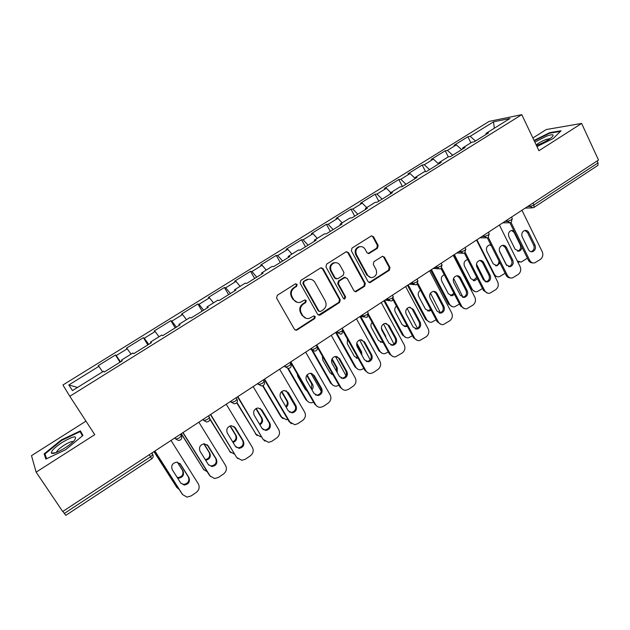 <?xml version="1.0" encoding="UTF-8"?>
<svg xmlns="http://www.w3.org/2000/svg" width="630" height="630" viewBox="0 0 630 630"><rect width="100%" height="100%" fill="white"/><g stroke="black" fill="none" stroke-linecap="round" stroke-linejoin="round"><path stroke-width="0.94" d="M297.108 284.429L295.242 283.949L277.294 295.297L276.594 298.116L294.446 329.317L296.407 330.23L297.1 329.955L314.764 318.528L315.244 316.575L313.866 315.937L309.015 318.465C306.306 318.867 304.203 317.89 302.699 315.528L301.234 312.945C299.659 309.393 300.392 306.408 303.44 303.999L305.731 302.534L306.219 300.581L304.794 299.935L300.116 302.4C297.321 302.873 295.139 301.888 293.572 299.447L292.092 296.84C290.501 293.257 291.241 290.257 294.312 287.855L296.62 286.39L297.108 284.429M297.202 302.329L292.934 299.313L291.454 296.706C289.871 293.131 290.611 290.139 293.675 287.737L295.982 286.28L296.462 284.319L295.84 283.744M295.21 330.057L296.454 329.758L314.086 318.355L314.567 316.41L314.079 315.913M306.038 318.292L302.046 315.362L300.581 312.779C299.006 309.236 299.746 306.259 302.786 303.857L305.077 302.392L305.558 300.439L305.007 299.904M377.512 248.196L378.181 245.464L373.535 236.77L371.472 235.848L352.02 248.062L351.343 250.819L368.117 281.697L370.062 282.61L389.332 270.27L390.002 267.553L384.45 257.182L382.465 256.268L373.936 261.639L373.259 264.364L376.039 269.53C377.394 273.318 376.299 275.964 372.747 277.46C370.503 277.861 368.763 277.05 367.51 275.019L356.493 254.693C355.123 250.992 356.147 248.346 359.58 246.771C361.935 246.267 363.778 247.086 365.101 249.228L366.936 252.63L368.959 253.543L377.512 248.196L376.732 248.157L377.401 245.432L372.763 236.762L371.59 235.825M538.957 150.72L581.624 123.441L598.5 160.036L62.701 511.505L36.13 472.153L94.76 434.676L69.804 396.286L521.782 114.652L538.957 150.72M323.064 268.711L320.45 268.018L300.817 280.429L300.124 283.232L317.638 314.331L319.591 315.244L320.245 314.976L339.562 302.479L340.239 299.715L323.064 268.711L321.284 267.734M326.631 264.112L345.941 251.905L348.508 252.614L365.321 283.508L364.644 286.24L355.95 291.737L353.997 290.824L347.154 278.342L344.586 277.665L339.137 281.153L338.452 283.917L345.634 296.927L344.736 299.03L343.366 298.392L325.946 266.892L326.631 264.112M69.804 396.286L62.921 385.001L489.101 121.409L521.782 114.652M470.886 142.805L467.885 136.734L454.12 145.262L456.356 144.876L461.664 149.625M467.885 136.734L470.177 136.308L493.518 121.85L509.993 118.479L486.053 133.371L488.51 132.922L474.272 141.781L471.87 142.191L462.696 147.9L465.058 147.514L450.6 156.516L448.284 156.862L438.96 162.658L441.236 162.335L426.534 171.486L424.321 171.762L414.847 177.66L417.021 177.408L402.082 186.701L399.971 186.905L390.34 192.898L392.411 192.717L377.228 202.167L375.228 202.301L365.439 208.388L367.4 208.286L351.965 217.886L350.067 217.941L340.121 224.13L341.972 224.107L326.285 233.872L324.497 233.848L314.378 240.14L316.126 240.195L300.163 250.118L298.494 250.016L288.209 256.41L289.832 256.552L273.609 266.648L272.058 266.459L261.6 272.963L263.096 273.192L246.598 283.461L245.172 283.185L234.533 289.8L235.904 290.107L219.114 300.557L217.823 300.187L206.994 306.92L208.239 307.322L191.158 317.953L190 317.496L178.983 324.34L180.093 324.836L162.713 335.656L161.689 335.097L150.483 342.066L151.452 342.665L133.757 353.674L132.883 353.013L121.48 360.108L122.299 360.801L104.289 372.007L103.564 371.243L72.466 390.584L68.828 384.969L98.886 366.353L102.611 371.842M120.015 362.226L115.455 354.974L98.217 365.644L98.886 366.353M115.455 354.974L116.211 355.611L127.244 348.784L131.048 354.154M147.845 344.909L143.38 337.68L126.433 348.177L127.244 348.784M143.38 337.68L144.278 338.231L155.122 331.506L159.004 336.767M175.211 327.876L170.848 320.67L154.177 330.994L155.122 331.506M170.848 320.67L171.864 321.135L182.535 314.527L186.488 319.678M202.128 311.125L197.852 303.951L181.456 314.102L182.535 314.527M197.852 303.951L199.001 304.322L209.491 297.825L213.515 302.865M228.603 294.651L224.414 287.5L208.294 297.486L209.491 297.825M224.414 287.5L225.69 287.792L235.998 281.397L240.101 286.335M254.646 278.444L250.543 271.317L234.683 281.137L235.998 281.397M250.543 271.317L251.937 271.522L262.08 265.238L266.246 270.073M280.271 262.505L276.255 255.402L260.647 265.065L262.08 265.238M276.255 255.402L277.759 255.528L287.745 249.338L291.966 254.079M305.487 246.81L301.55 239.731L286.193 249.244L287.745 249.338M301.55 239.731L303.164 239.786L312.992 233.698L317.276 238.337M330.301 231.368L326.45 224.319L311.33 233.675L312.992 233.698M326.45 224.319L328.167 224.296L337.837 218.303L342.177 222.855M354.721 216.177L350.949 209.144L336.073 218.358L337.837 218.303M350.949 209.144L352.768 209.05L362.289 203.151L366.684 207.609M378.764 201.214L375.07 194.213L360.423 203.277L362.289 203.151M375.07 194.213L376.992 194.048L386.355 188.244L390.805 192.607M402.436 186.48L398.814 179.511L384.394 188.433L386.355 188.244M398.814 179.511L400.83 179.274L410.051 173.557L414.863 178.14M425.549 171.612L422.195 165.029L407.996 173.817L410.051 173.557M422.195 165.029L424.305 164.729L433.385 159.106L438.637 163.957M448.276 156.87L445.213 150.775L431.235 159.429L433.385 159.106M445.213 150.775L447.418 150.412L456.356 144.876M462.664 149.003L462.696 147.9M447.418 150.412L452.702 155.201M438.968 163.753L438.96 162.658M424.305 164.729L429.542 169.62M414.887 178.739L414.847 177.66M400.83 179.274L406.011 184.259M390.411 193.961L390.34 192.898M376.992 194.048L382.111 199.127M365.542 209.436L365.439 208.388M352.768 209.05L357.824 214.239M340.263 225.17L340.121 224.13M328.167 224.296L333.16 229.596M314.559 241.164L314.378 240.14M303.164 239.786L308.086 245.188M288.43 257.426L288.209 256.41M277.759 255.528L282.61 261.048M261.859 273.963L261.6 272.963M251.937 271.522L256.717 277.161M234.832 290.776L234.533 289.8M225.69 287.792L230.391 293.541M207.341 307.881L206.994 306.92M199.001 304.322L203.624 310.196M179.377 325.285L178.983 324.34M171.864 321.135L176.408 327.135M150.924 342.996L150.483 342.066M144.278 338.231L148.727 344.358M121.96 361.014L121.48 360.108M116.211 355.611L120.574 361.88M62.913 511.371L64.315 513.45L150.554 456.797L149.239 454.734M151.759 458.813C153.169 457.719 153.515 456.325 152.791 454.647L150.554 456.797L151.759 458.813L65.819 515.34L64.315 513.45M68.828 384.969L77.521 387.442M85.963 421.147L31.5 455.655L36.13 472.153M581.624 123.441L546.249 129.536L532.901 137.994M597.153 160.918L598.051 162.855L597.909 165.375L534.035 207.388M485.99 134.489L486.053 133.371M470.177 136.308L475.516 141.01M493.518 121.85L494.322 128.237M61.323 439.945L44.139 453.883L45.895 459.057L65.646 449.71L82.955 435.44L80.396 430.849L61.323 439.945L61.638 440.425M536.981 146.562L553.274 138.505L561.07 130.772L549.707 132.654L534.059 140.427M318.473 315.11L338.845 302.337L339.523 299.581L322.371 268.64M304.03 281.704L303.55 283.665L318.882 310.952L320.26 311.59L323.095 309.865C326.096 307.479 326.828 304.518 325.285 300.99L314.882 282.358C313.283 279.846 311.055 278.862 308.196 279.413L303.377 281.602L302.888 283.555L303.55 283.665M319.386 311.456L318.205 310.795L302.888 283.555M310.173 279.248L307.534 279.318L305.786 280.074L306.448 280.169M303.377 281.602L305.786 280.074M354.926 291.659L363.888 286.13L364.565 283.405L347.776 252.567L346.634 251.646M345.413 277.381L343.862 277.57L338.42 281.051L337.735 283.807L344.909 296.793L345.634 296.927M343.893 298.919L344.909 296.793M339.987 265.293C338.664 263.167 336.806 262.348 334.435 262.836C330.9 264.419 329.836 267.089 331.238 270.853L335.223 278.066L337.806 278.743L343.263 275.255L343.941 272.499L339.987 265.293M335.751 262.671L333.719 262.765C330.199 264.348 329.136 267.018 330.537 270.766L331.238 270.853M336.239 278.933L334.514 277.972L330.537 270.766M368.03 253.536L376.732 248.157M360.667 246.598L358.824 246.739C355.407 248.314 354.375 250.945 355.745 254.646L356.493 254.693M370.763 277.491L366.747 274.932L355.745 254.646M369.07 282.547L388.529 270.191L389.198 267.482L383.662 257.135L382.607 256.237M45.793 456.364L44.139 453.883M549.943 133.158L549.707 132.654M177.597 478.083L178.447 478.217C182.834 477.43 184.362 475.004 183.023 470.941L177.534 462.231M154.035 451.592L176.833 487.455L179.251 489.518M153.956 451.647L176.833 487.455M177.227 477.501L177.92 477.595C182.298 476.815 183.826 474.398 182.487 470.334L177.361 462.199M176.943 487.62L176.313 486.817M179.763 463.318L188.354 476.926C189.717 481.092 188.157 483.58 183.669 484.391L180.81 483.163M182.668 494.7L154.917 451.017M154.83 451.072L182.015 493.865M171.021 440.449L198.324 483.903C199.915 487.163 199.206 490.03 196.19 492.495L191.071 495.967L186.945 497.109L182.558 494.542M180.739 483.052L172.266 469.673C170.872 465.586 172.376 463.081 176.778 462.16L180.503 464.2L188.921 477.556C190.284 481.737 188.716 484.234 184.22 485.045L180.739 483.052M62.417 442.26C54.763 447.355 51.077 450.978 51.369 453.12C53.093 454.143 57.621 452.427 64.945 447.954C69.064 445.3 72.206 442.803 74.364 440.457C77.773 435.157 73.797 435.755 62.417 442.26M73.277 441.583C71.828 441.15 68.796 442.355 64.165 445.19C60.181 447.796 57.692 449.985 56.684 451.765L56.542 452.419M46.604 458.727L44.966 453.954L61.614 440.433L80.105 431.621L82.451 435.858M82.727 435.629L80.105 431.621M536.461 145.475L537.398 145.144C544.163 142.459 549.195 139.616 552.51 136.615C554.313 134.308 552.36 134.143 546.635 136.127L534.854 142.096M550.179 138.545L546.115 139.458C541.902 141.12 538.603 142.947 536.209 144.939M534.256 140.844L549.62 133.213L560.401 131.434M205.664 460.27C209.727 459.294 211.105 456.892 209.79 453.065L204.049 443.788M181.361 433.668L203.671 469.437L207.317 471.878M181.204 433.771L203.671 469.437M205.301 459.687C209.215 458.593 210.507 456.207 209.191 452.513L203.805 443.811M204.112 470.035L203.088 468.838M233.068 442.473C236.376 441.047 237.392 438.716 236.116 435.488L230.281 425.888M209.798 418.603L230.076 451.702L234.707 454.254M209.814 419.139L230.076 451.702M232.698 441.874C235.801 440.346 236.723 438.055 235.463 434.976L229.989 425.982M230.856 452.694L229.43 451.159M259.899 424.785C262.497 423.116 263.206 420.919 262.017 418.186L256.205 408.453M236.935 402.491L256.048 434.259L260.71 436.818L261.529 436.748M236.715 402.791L256.048 434.259M259.513 424.14C261.859 422.415 262.458 420.281 261.3 417.729L255.875 408.642M257.166 435.574L255.347 433.763M286.185 407.232C288.138 405.476 288.572 403.46 287.5 401.168L281.807 391.458M263.009 385.631L281.602 417.099L286.351 419.667L287.831 419.399M286.296 390.836L295.722 406.956M262.623 385.804L280.846 416.643L281.602 417.099M285.768 406.515C287.422 404.759 287.745 402.838 286.729 400.759L281.46 391.766M283.043 418.682L280.846 416.643M297.21 373.866L297.785 376.488L305.227 389.332L307.149 391.033M311.952 389.812C313.299 388.096 313.512 386.3 312.582 384.426L307.086 374.889M288.304 368.432L306.755 400.207C307.873 401.987 309.48 402.846 311.566 402.783L313.63 402.231M321.253 391.38L310.913 373.275M287.721 368.424L305.944 399.798L306.755 400.207M311.48 388.986L311.755 384.056L306.739 375.346M306.574 390.734L307.054 390.868M308.495 402.019L305.944 399.798M207.026 444.63L215.728 458.561C217.066 462.601 215.594 465.066 211.294 465.948L208.656 465.019M210.522 476.579L183.039 432.566M182.881 432.676L209.467 475.335M198.867 422.187L225.579 465.507C227.139 468.752 226.43 471.594 223.469 474.028L218.437 477.438L214.625 478.556L210.081 475.965M208.317 464.546L200.025 451.206C198.663 447.245 200.08 444.764 204.293 443.772L208.12 445.82L216.358 459.144C217.704 463.192 216.224 465.665 211.916 466.554L208.317 464.546M233.825 426.313L242.652 440.512C243.96 444.433 242.558 446.867 238.447 447.82L236.045 447.127M237.935 458.703L236.463 457.128L210.68 414.438M210.444 414.587L236.463 457.128M226.241 404.224L252.378 447.418C253.906 450.655 253.205 453.466 250.291 455.86L245.338 459.215L241.81 460.309L237.14 457.703M235.431 446.347L227.32 433.054C225.981 429.195 227.335 426.746 231.368 425.707L235.281 427.754L243.338 441.039C244.653 444.969 243.251 447.418 239.124 448.371L235.431 446.347M260.19 408.342L269.12 422.754C270.404 426.573 269.073 428.983 265.12 429.983L262.978 429.495M264.884 441.079L263.017 439.212L237.857 396.609M237.549 396.805L263.017 439.212M253.158 386.568L278.736 429.628C280.224 432.849 279.539 435.637 276.664 438L271.798 441.299L268.53 442.362L263.75 439.74M262.096 428.455L254.158 415.202C252.85 411.445 254.134 409.027 258.009 407.941L261.986 409.996L269.876 423.234C271.16 427.061 269.821 429.479 265.868 430.479L262.096 428.455M286.122 390.718L295.155 405.287C296.415 409.012 295.139 411.398 291.343 412.437L289.454 412.115M291.383 423.699L289.123 421.604L289.926 422.076L264.584 379.079M264.206 379.323L289.123 421.604M279.625 369.204L304.66 412.13C306.117 415.335 305.432 418.107 302.613 420.438L297.825 423.675L294.785 424.707L289.926 422.076M288.32 410.862L280.555 397.648C279.271 393.978 280.5 391.584 284.224 390.466L288.249 392.522L295.966 405.728C297.226 409.461 295.95 411.847 292.147 412.894L288.32 410.862M311.661 373.417L313.228 374.984L320.772 388.111C321.993 391.75 320.78 394.104 317.126 395.175L315.473 394.978M317.433 406.547L314.811 404.271L315.661 404.704L290.863 361.841M290.414 362.132L314.811 404.271M305.66 352.131L330.159 394.916C331.585 398.113 330.907 400.861 328.135 403.153L323.418 406.342L320.583 407.334C318.449 407.405 316.811 406.531 315.661 404.704M314.11 393.553L306.511 380.378C305.259 376.795 306.432 374.433 310.015 373.283L314.079 375.338L321.639 388.505C322.867 392.151 321.647 394.514 317.985 395.585L314.11 393.553M322.426 356.17L322.733 359.966L330.025 372.771L332.994 374.763M337.2 372.495L337.263 367.944L332.065 358.753M312.708 350.634L331.506 383.583C332.632 385.402 334.254 386.269 336.365 386.159L338.948 385.237M346.012 375.661L335.38 356.391L339.491 358.439L346.886 371.558C348.091 375.126 346.925 377.464 343.389 378.559L339.483 376.527L332.041 363.392C330.829 359.88 331.947 357.549 335.404 356.383M311.74 350.091L330.64 383.221L331.506 383.583M336.633 371.503L336.389 367.613L331.758 359.431M331.577 374.315L332.805 374.433M333.514 385.576L330.64 383.221M336.806 356.438L338.586 358.123L345.964 371.212C347.161 374.771 346.004 377.102 342.476 378.197L341.058 378.094M343.027 389.639L340.082 387.23L340.988 387.615L316.709 344.886M317.134 346.862L340.082 387.23M331.262 335.333L355.249 377.984C356.643 381.166 355.974 383.891 353.241 386.151L348.603 389.293L345.957 390.246C343.799 390.356 342.145 389.482 340.988 387.615M347.413 339.05L347.295 343.704L354.43 356.478L358.005 358.029M361.919 355.225L361.557 351.721L356.769 343.114M336.719 333.065L355.863 367.227C357.005 369.085 358.635 369.944 360.762 369.802L363.833 368.471M370.235 359.88L359.58 339.964M335.845 332.821L354.95 366.896L355.863 367.227M361.171 353.887L360.628 351.43L356.596 344.185M356.163 358.123L357.352 358.163M358.116 369.353L354.95 366.896M361.573 339.751L363.534 341.539L370.755 354.58C371.928 358.076 370.81 360.376 367.408 361.486L366.203 361.455M368.188 372.968L364.943 370.456L365.904 370.794L342.137 328.206M343.24 331.585L364.943 370.456M356.454 318.811L379.937 361.321C381.3 364.494 380.638 367.195 377.945 369.424L373.385 372.511L370.905 373.433C368.739 373.574 367.07 372.7 365.904 370.794M364.447 359.777L357.163 346.681C355.974 343.24 357.052 340.932 360.391 339.751L364.494 341.807L371.731 354.887C372.905 358.383 371.787 360.691 368.377 361.809L364.447 359.777M372.102 322.387C370.786 324.048 370.574 325.82 371.464 327.702L378.457 340.428L382.315 342.421L383.001 342.263M386.009 337.798L385.473 335.751L381.323 328.159M360.651 316.268L379.843 351.123C380.993 353.013 382.63 353.871 384.765 353.698L388.324 351.973M394.018 344.106L383.505 323.962M359.966 316.504L378.882 350.831L379.843 351.123M380.339 342.161L382.693 341.704M382.308 353.367L378.882 350.831M385.969 323.348L388.08 325.214L395.16 338.216C396.301 341.641 395.223 343.917 391.931 345.051L390.915 345.059M392.915 356.541L389.411 353.95L390.419 354.249L368.629 314.504M368.424 315.693L389.411 353.95M381.237 302.55L404.232 344.925C405.562 348.083 404.909 350.76 402.263 352.957L395.443 356.887C393.27 357.068 391.592 356.186 390.419 354.249M389.009 343.287L381.875 330.246C380.717 326.86 381.756 324.576 384.993 323.395L389.088 325.442L396.183 338.483C397.325 341.909 396.246 344.193 392.947 345.327L389.009 343.287M396.475 306.125C394.695 307.779 394.293 309.716 395.262 311.945L402.113 324.639L405.972 326.623L407.271 326.175M384.568 300.368L403.46 335.262C404.61 337.184 406.255 338.042 408.39 337.837L412.43 335.735M417.406 328.395L407.137 308.361M383.914 300.801L402.444 335.018L403.46 335.262M404.121 326.434L406.909 325.497M406.098 337.593L402.444 335.018M410.004 307.227L412.24 309.149L419.17 322.111C420.281 325.474 419.249 327.726 416.06 328.868L415.225 328.899M417.225 340.35L413.485 337.704L414.548 337.964L393.514 298.904M393.089 299.849L413.485 337.704M405.626 286.555L428.148 328.789C429.447 331.931 428.794 334.585 426.187 336.759L419.588 340.602C417.399 340.806 415.721 339.932 414.548 337.964M413.185 327.072L406.2 314.063C405.074 310.74 406.074 308.487 409.201 307.29L413.296 309.346L420.241 322.332C421.36 325.702 420.32 327.962 417.131 329.104L413.185 327.072M420.533 290.249C418.281 291.769 417.666 293.832 418.69 296.439L425.408 309.086L429.266 311.07L431.101 310.212M408.193 284.87L426.707 319.646C427.857 321.599 429.502 322.458 431.644 322.229L436.149 319.749M440.417 312.779L430.487 293.155M407.492 285.335L425.652 319.441L426.707 319.646M427.526 310.929L430.66 309.377M429.495 322.056L425.652 319.441M433.676 291.375L436.015 293.344L442.803 306.259C443.89 309.566 442.89 311.795 439.803 312.937L439.126 312.992M441.134 324.395L437.188 321.717L438.299 321.93L417.871 283.327M417.28 284.122L437.188 321.717M429.628 270.813L451.678 312.897C452.954 316.032 452.308 318.67 449.741 320.804L443.339 324.576C441.15 324.812 439.472 323.93 438.299 321.93M436.984 311.102L430.14 298.14C429.038 294.871 429.999 292.643 433.038 291.446C434.81 291.194 436.173 291.871 437.126 293.493L443.922 306.44C445.016 309.755 444.016 311.992 440.921 313.134L436.984 311.102M444.276 274.751C441.551 276.019 440.709 278.153 441.756 281.161L448.34 293.769L452.198 295.753L454.482 294.368M431.463 269.608L449.599 304.274C450.749 306.243 452.395 307.101 454.537 306.849L459.506 304.014M463.089 297.431L453.576 278.373M430.699 270.105L448.505 304.101L449.599 304.274M450.544 295.659L453.947 293.336M452.521 306.739L448.505 304.101M457.002 275.775L459.42 277.783L466.074 290.658C467.137 293.911 466.168 296.108 463.168 297.258L462.633 297.321M464.633 308.676L460.522 305.975L461.68 306.156L441.772 267.876M434.81 267.411L437.126 267.6L439.905 268.971L441.031 268.553L460.522 305.975M453.253 255.315L474.855 297.266C476.099 300.384 475.461 302.998 472.933 305.101L466.712 308.794C464.523 309.054 462.845 308.172 461.68 306.156M460.404 295.383L453.702 282.468C452.623 279.248 453.561 277.043 456.506 275.845C458.27 275.57 459.624 276.255 460.577 277.893L467.24 290.8C468.303 294.06 467.334 296.265 464.334 297.423L460.404 295.383M467.728 259.647L467.137 259.725C464.334 260.891 463.444 263.025 464.483 266.12L470.933 278.68L474.776 280.665L477.438 278.633M454.372 254.575L472.146 289.131C473.295 291.123 474.941 291.981 477.075 291.706L482.493 288.524M485.289 281.704L476.453 264.096M453.561 255.111L471.004 288.997L472.146 289.131M473.209 280.61L476.745 277.287M475.17 291.643L471.004 288.997M479.989 260.426L482.47 262.458L488.982 275.286C490.014 278.491 489.085 280.673 486.171 281.823L485.762 281.878M487.754 293.186L483.494 290.477L484.69 290.619L465.247 252.575M464.397 253.134L483.494 290.477M476.508 240.061L497.668 281.862C498.889 284.973 498.251 287.564 495.763 289.642L489.715 293.257C487.533 293.541 485.864 292.666 484.69 290.619M483.462 279.917L476.894 267.041C475.847 263.868 476.752 261.686 479.611 260.489C481.367 260.198 482.722 260.883 483.667 262.537L490.187 275.397C491.227 278.61 490.29 280.791 487.376 281.949L483.462 279.917M490.904 244.96L489.439 244.975C486.706 246.141 485.848 248.251 486.856 251.299L493.18 263.82L497.007 265.813L499.944 262.946M476.934 239.778L494.361 274.215C495.503 276.231 497.141 277.09 499.267 276.791L505.134 273.27M499.354 250.787L506.772 265.577M491.29 245.732L489.707 244.92M495.511 265.781L495.818 265.726C497.968 265.041 499.007 263.434 498.928 260.922M497.472 276.759L494.637 275.877M502.63 245.314L505.158 247.369L511.536 260.159C512.552 263.316 511.647 265.474 508.812 266.624L508.52 266.679M510.505 277.925C508.583 277.956 507.119 277.05 506.11 275.216L507.355 275.326L488.329 237.447M487.344 237.88L506.11 275.216M499.401 225.044L520.128 266.703C521.325 269.798 520.695 272.373 518.238 274.42L512.355 277.964C510.19 278.271 508.52 277.389 507.355 275.326M506.166 264.679L499.732 251.85C498.708 248.724 499.59 246.558 502.37 245.361C504.118 245.062 505.457 245.747 506.402 247.417L512.788 260.229C513.804 263.395 512.899 265.561 510.064 266.711L506.166 264.679M513.875 230.824L511.41 230.446C508.749 231.604 507.914 233.691 508.898 236.707L515.096 249.189L518.907 251.173C520.711 250.63 521.735 249.299 521.955 247.18M517.254 260.922L521.128 262.096L527.397 258.19M517.474 251.165L517.679 251.126C520.372 250 521.238 247.921 520.262 244.881L514.111 232.439L511.576 230.407M519.411 262.096L517.742 261.899M524.94 230.438L527.499 232.517L533.752 245.259C534.744 248.377 533.862 250.512 531.106 251.661L530.917 251.693M532.885 262.899C530.917 262.993 529.42 262.088 528.389 260.19L529.673 260.261L511.024 222.492M509.914 222.807L528.389 260.19M521.947 210.255L542.249 251.772C543.422 254.851 542.8 257.41 540.383 259.426L534.649 262.899C532.492 263.222 530.83 262.34 529.673 260.261M528.523 249.677L522.223 236.888C521.223 233.801 522.073 231.667 524.782 230.47C526.515 230.163 527.853 230.848 528.783 232.525L535.051 245.298C536.035 248.417 535.153 250.559 532.397 251.709C530.72 251.976 529.428 251.299 528.523 249.677M532.996 203.002L533.949 204.963L598.051 162.855M527.57 206.561L530.255 206.451L533.949 204.963L533.972 207.427L532.964 207.821L530.255 206.451L529.649 205.199M151.932 452.97L152.791 454.647L151.791 453.065M174.762 438L175.872 439.118L175.053 437.803M180.377 434.314L181.369 435.905L179.243 437.96L175.872 439.118L178.511 440.488L180.345 440.016C181.731 438.937 182.078 437.566 181.369 435.905L180.511 434.227M202.781 419.619L204.033 420.635L203.23 419.32M208.593 415.808L209.451 417.493L207.427 419.438L204.033 420.635L206.727 422.005L208.443 421.533C209.806 420.478 210.144 419.131 209.451 417.493L208.475 415.887M230.32 401.554L231.706 402.46L230.919 401.16M257.394 383.796L258.914 384.599L258.142 383.3M284.012 366.329L285.658 367.046L284.902 365.746M310.188 349.162L311.952 349.776L311.22 348.484M335.94 332.27L337.822 332.798L337.097 331.506M361.266 315.654L363.258 316.095L362.549 314.811M386.174 299.313L388.277 299.667L387.592 298.384M410.689 283.232L412.902 283.5L412.225 282.232M441.031 268.553L442.071 264.923L440.748 266.183L437.126 267.6L436.464 266.325M458.553 251.835L460.963 251.945L460.317 250.685M481.918 236.51L484.423 236.541L483.793 235.281M504.929 221.421L507.52 221.382L506.898 220.122M236.093 397.766L237.061 399.389L235.132 401.247L231.706 402.46L234.447 403.838L236.053 403.373C237.4 402.326 237.73 401.003 237.061 399.389L236.975 399.003M263.238 379.953L264.206 381.591L262.371 383.355L258.914 384.599L261.678 385.977L263.198 385.521C264.521 384.505 264.86 383.19 264.206 381.591L264.088 381.205M289.942 362.447L290.887 364.085L289.139 365.77L285.658 367.046L288.445 368.416L289.887 367.967C291.194 366.967 291.525 365.676 290.887 364.085L290.745 363.699M316.197 345.224L317.134 346.878L315.465 348.477L311.952 349.776L314.764 351.146L316.126 350.705C317.418 349.721 317.756 348.445 317.134 346.878L316.961 346.492M341.972 333.711L342.94 329.947L341.358 331.474L337.822 332.798L340.633 334.168L341.94 333.735M342.862 329.789L342.019 328.285M367.353 317.016L368.329 313.291L366.817 314.748L363.258 316.095L366.069 317.465L367.322 317.04M367.416 311.622L368.133 312.921M392.332 300.589L393.309 296.911L391.86 298.297L388.277 299.667L391.088 301.038L392.293 300.612M392.403 295.226L393.12 296.549M416.902 284.429L417.887 280.791L416.501 282.106L412.902 283.5L415.698 284.87L416.855 284.453M416.989 279.098L417.706 280.445M441.189 263.23L441.898 264.6M465.003 247.606L465.869 249.307L464.601 250.512L460.963 251.945L463.735 253.315L464.822 252.906L465.712 249M488.439 232.234L489.297 233.943L488.085 235.092L484.423 236.541L487.179 237.912L488.234 237.51L489.148 233.643M511.513 217.098L512.355 218.807L511.198 219.909L507.52 221.382L510.253 222.744L511.284 222.351L512.214 218.531M293.675 287.737L294.312 287.855M291.454 296.706L292.092 296.84M292.934 299.313L293.572 299.447M305.077 302.392L305.731 302.534M302.786 303.857L303.44 303.999M300.581 312.779L301.234 312.945M302.046 315.362L302.699 315.528M314.086 318.355L314.764 318.528M296.454 329.758L297.1 329.955M295.982 286.28L296.62 286.39M339.523 299.581L340.239 299.715M338.845 302.337L339.562 302.479M319.56 314.811L320.245 314.976M318.205 310.795L318.882 310.952M347.776 252.567L348.508 252.614M364.565 283.405L365.321 283.508M363.888 286.13L364.644 286.24M355.8 291.367L356.541 291.485M343.862 277.57L344.586 277.665M338.42 281.051L339.137 281.153M337.735 283.807L338.452 283.917M334.514 277.972L335.223 278.066M368.692 253.284L369.456 253.323M366.747 274.932L367.51 275.019M383.662 257.135L384.45 257.182M389.198 267.482L390.002 267.553M388.529 270.191L389.332 270.27M369.865 282.264L370.637 282.366M372.763 236.762L373.535 236.77M377.401 245.432L378.181 245.464M182.487 470.334L183.023 470.941M180.503 464.2L179.952 463.593M188.921 477.556L188.354 476.926M209.191 452.513L209.79 453.065M235.463 434.976L236.116 435.488M261.3 417.729L262.017 418.186M286.729 400.759L287.5 401.168M311.755 384.056L312.582 384.426M208.12 445.82L207.514 445.268M216.358 459.144L215.728 458.561M235.281 427.754L234.604 427.258M243.338 441.039L242.652 440.512M261.986 409.996L261.253 409.539M269.876 423.234L269.12 422.754M288.249 392.522L287.453 392.12M295.966 405.728L295.155 405.287M314.079 375.338L313.228 374.984M321.639 388.505L320.772 388.111M336.389 367.613L337.263 367.944M339.491 358.439L338.586 358.123M346.886 371.558L345.964 371.212M360.628 351.43L361.557 351.721M364.494 341.807L363.534 341.539M371.731 354.887L370.755 354.58M384.796 335.577L385.473 335.751M389.088 325.442L388.08 325.214M396.183 338.483L395.16 338.216M413.296 309.346L412.24 309.149M420.241 322.332L419.17 322.111M437.126 293.493L436.015 293.344M443.922 306.44L442.803 306.259M460.577 277.893L459.42 277.783M467.24 290.8L466.074 290.658M483.667 262.537L482.47 262.458M490.187 275.397L488.982 275.286M493.77 274.16L494.361 274.215M506.402 247.417L505.158 247.369M512.788 260.229L511.536 260.159M514.111 232.439L514.671 232.439M520.262 244.881L520.829 244.897M528.783 232.525L527.499 232.517M535.051 245.298L533.752 245.259M364.077 317.024L360.415 316.213M389.293 300.731L385.103 300.022M414.083 284.673L409.39 284.091M438.456 268.845L433.29 268.411M462.42 253.252L456.813 252.976M485.99 237.888L479.966 237.793M509.174 222.76L502.764 222.839M531.988 207.861L525.207 208.113M295.761 330.033L296.407 330.23M318.914 315.079L319.591 315.244M307.534 279.318L308.196 279.413M355.21 291.619L355.95 291.737M344.413 277.334L345.138 277.428M344.011 298.896L344.736 299.03M333.719 262.765L334.435 262.836M368.196 253.496L368.959 253.543M358.824 246.739L359.58 246.771M369.298 282.508L370.062 282.61M177.92 477.595L178.447 478.217M184.22 485.045L183.669 484.391M55.747 452.726L51.369 453.12M56.999 452.23L56.684 451.765M211.916 466.554L211.294 465.948M239.124 448.371L238.447 447.82M265.868 430.479L265.12 429.983M292.147 412.894L291.343 412.437M317.985 395.585L317.126 395.175M343.389 378.559L342.476 378.197M368.377 361.809L367.408 361.486M381.347 342.153L382.315 342.421M392.947 345.327L391.931 345.051M404.956 326.395L405.972 326.623M417.131 329.104L416.06 328.868M428.203 310.881L429.266 311.07M440.921 313.134L439.803 312.937M451.088 295.604L452.198 295.753M464.334 297.423L463.168 297.258M473.626 280.555L474.776 280.665M487.376 281.949L486.171 281.823M495.818 265.726L497.007 265.813M510.064 266.711L508.812 266.624M517.679 251.126L518.907 251.173M532.397 251.709L531.106 251.661"/></g></svg>
